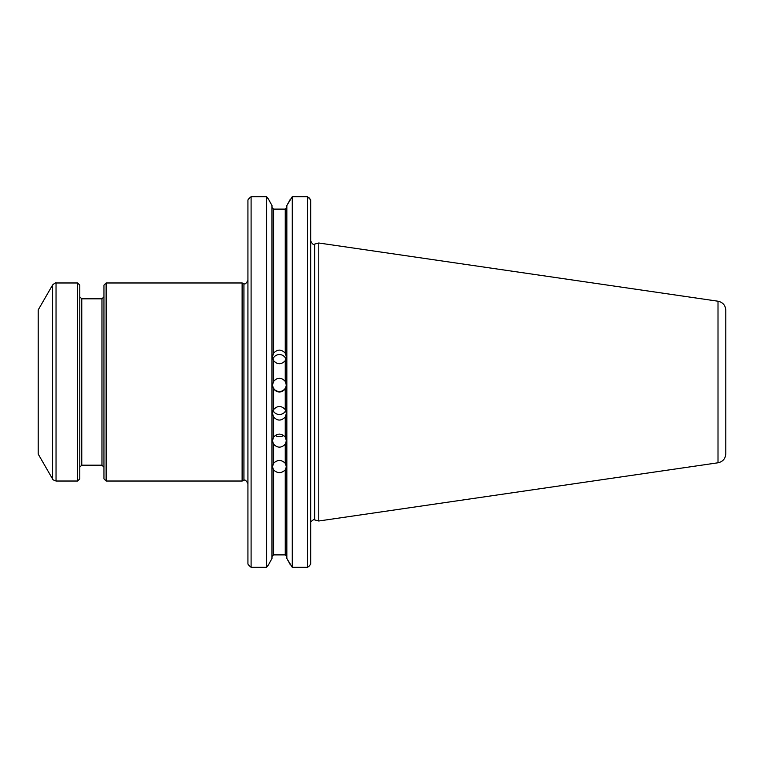 <?xml version="1.0" encoding="UTF-8"?>
<svg xmlns="http://www.w3.org/2000/svg" width="764" height="764" viewBox="0 0 764 764"><rect width="100%" height="100%" fill="white"/><g stroke="black" fill="none" stroke-linecap="round" stroke-linejoin="round"><path stroke-width="1.15" d="M106.129 382L106.129 481.024L242.121 481.024L242.121 282.976L106.129 282.976L106.129 382M38.2 382L38.2 454.083L52.611 479.038L52.611 284.962L38.2 309.917L38.2 382M52.611 479.038C52.191 479.381 53.337 480.04 56.039 481.024L77.613 481.024L77.613 282.976L56.039 282.976C55.953 282.451 54.807 283.11 52.611 284.962M77.613 481.024L79.79 478.847L79.79 285.153L77.613 282.976M106.129 282.976L103.952 285.153L103.952 478.847L106.129 481.024M725.8 382L725.8 453.768C725.428 458.696 722.83 461.704 718.007 462.783L718.007 301.217C722.83 302.296 725.428 305.304 725.8 310.232L725.8 436.464M283.568 435.413A6.933 6.551 -0 0 1 275.269 435.413M285.736 410.497A6.933 6.828 -0 0 1 273.092 410.497M286.338 384.875A6.933 6.933 -0 0 1 279.414 391.512A6.933 6.933 -0 0 1 272.49 384.865M272.872 359.156A6.933 6.866 180 0 1 285.965 359.156M718.007 301.217L318.779 243L318.779 521L718.007 462.783M285.258 463.299C281.362 459.527 277.466 459.527 273.569 463.299L272.481 466.814L273.569 469.879C277.466 473.546 281.362 473.546 285.258 469.879L286.347 466.814L285.258 463.299L285.258 444.19C281.362 448.124 277.466 448.124 273.569 444.19L272.481 440.818L273.569 437.132C277.466 433.121 281.362 433.121 285.258 437.132L286.347 440.818L285.258 444.19M273.569 416.963C277.466 421.088 281.362 421.088 285.258 416.963L286.347 413.372L285.258 409.619C281.362 405.455 277.466 405.455 273.569 409.619L272.481 413.372L273.569 416.963L273.569 437.132M273.569 388.876C277.466 393.078 281.362 393.078 285.258 388.876L286.347 385.151L285.258 381.417C281.362 377.206 277.466 377.206 273.569 381.417L272.481 385.151L273.569 388.876L273.569 409.619M273.569 360.618C277.466 364.8 281.362 364.8 285.258 360.618L286.347 356.855L285.258 353.226C281.362 349.081 277.466 349.081 273.569 353.226L272.481 356.855L273.569 360.618L273.569 381.417M292.278 567.327L307.539 567.327L309.181 566.105L307.539 567.327L307.539 196.673L292.278 196.673L292.278 567.327L286.844 558.484L290.396 564.873M271.984 558.484L268.441 564.873L271.984 558.484L271.984 205.516L268.441 199.127L271.984 205.516M273.569 469.879L273.569 554.884L271.984 556.536L273.569 554.884L285.258 554.884L286.844 556.536L285.258 554.884L285.258 469.879M290.396 199.127L286.844 205.516L292.278 196.673L307.539 196.673L310.709 199.939L310.709 564.061L309.181 566.105L310.709 564.061M271.984 207.464L273.569 209.116L285.258 209.116L286.844 207.464L285.258 209.116L273.569 209.116L271.984 207.464M310.709 199.939L309.181 197.895M286.844 205.516L286.844 558.484M249.456 197.895L247.928 199.939L251.098 196.673L266.55 196.673L268.441 199.127M266.55 567.327L251.098 567.327L251.098 196.673L266.55 196.673L266.55 567.327L268.441 564.873M251.098 567.327L247.928 564.061L249.456 566.105M247.928 199.939L247.928 564.061M56.039 481.024L56.039 282.976M101.965 465.18L81.767 465.18L81.767 298.819L101.965 298.819L101.965 465.18L103.952 467.157M247.928 280.407C246.065 283.683 244.738 284.695 243.936 283.463L243.936 480.537C244.738 479.305 246.065 480.317 247.928 483.593M273.569 444.19L273.569 463.299M285.258 437.132L285.258 416.963M285.258 409.619L285.258 388.876M285.258 381.417L285.258 360.618M318.779 243L314.692 244.088L314.692 519.912L318.779 521M285.258 353.226L285.258 209.116M273.569 209.116L273.569 353.226M81.767 298.819L79.79 296.843M81.767 465.18L79.79 467.157M101.965 298.819L103.952 296.843M243.936 283.463L242.121 282.976M243.936 480.537L242.121 481.024M314.692 519.912C314.357 519.09 313.097 519.721 310.919 521.822M314.692 244.088C313.813 245.301 312.486 244.279 310.709 241.032"/></g></svg>
